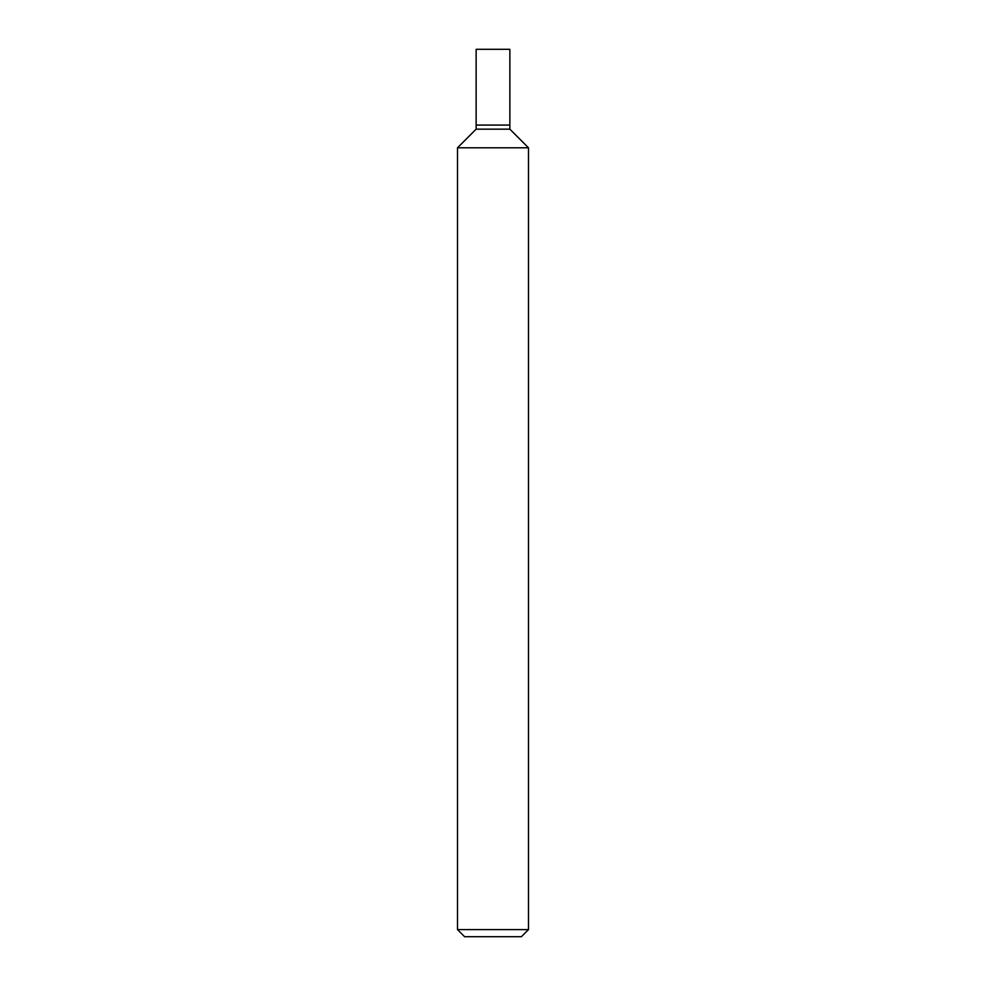 <?xml version="1.0" encoding="UTF-8"?>
<svg xmlns="http://www.w3.org/2000/svg" width="986" height="986" viewBox="0 0 986 986"><rect width="100%" height="100%" fill="white"/><g stroke="black" fill="none" stroke-linecap="round" stroke-linejoin="round"><path stroke-width="1.48" d="M457.504 929.601L464.603 936.7L521.397 936.7L528.496 929.601L528.496 147.801L457.504 147.801L457.504 929.601L528.496 929.601M457.504 147.801L476.139 129.166L476.139 49.3L509.861 49.3L509.861 129.166L528.496 147.801M509.861 129.166L476.139 129.166L509.861 129.166M509.861 125.086L476.139 125.086L509.861 125.086"/></g></svg>
